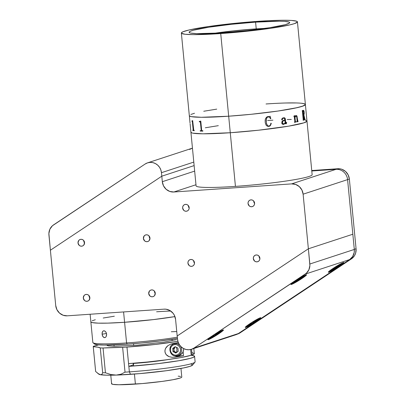 <?xml version="1.0" encoding="UTF-8"?>
<svg xmlns="http://www.w3.org/2000/svg" width="405" height="405" viewBox="0 0 405 405"><rect width="100%" height="100%" fill="white"/><g stroke="black" fill="none" stroke-linecap="round" stroke-linejoin="round"><path stroke-width="0.61" d="M255.585 22.138L256.233 28.882L255.585 22.138A50.529 3.949 174.5 0 1 289.691 22.599A50.529 3.949 174.5 0 1 223.211 32.744A50.529 3.949 174.5 0 1 189.105 32.284A50.529 3.949 174.5 0 1 255.585 22.138L231.225 24.31L208.798 27.221L193.595 30.188L190.421 31.226L189.13 32.122L189.773 32.835L190.811 33.114L196.678 33.62L218.624 33.043L247.571 30.572L269.998 27.662L285.201 24.695L289.261 23.186L289.666 22.761L289.023 22.047L284.518 21.369L279.313 21.207L255.585 22.138M220.725 33.559L228.683 116.21A58.3 4.556 -5.5 0 0 305.39 104.5A58.3 4.556 174.5 0 1 228.683 116.21L251.13 114.296L277.982 111.046L297.604 107.573L303.866 105.725L305.36 104.692L304.621 103.867L301.679 103.28L304.621 103.867L305.36 104.692L302.302 106.302L294.516 108.246L277.982 111.046L251.13 114.296L228.683 116.21L220.725 33.559A58.3 4.556 174.5 0 1 181.364 33.028A58.3 4.556 174.5 0 1 258.076 21.323A58.3 4.556 174.5 0 1 297.432 21.855A58.3 4.556 174.5 0 1 220.725 33.559L193.342 34.633L185.075 34.248L181.486 33.281L181.394 32.84L182.888 31.808L189.15 29.96L208.772 26.487L235.624 23.237L268.434 20.701L281.769 20.26L291.458 20.437L296.662 21.217L297.402 22.042L294.344 23.657L289.646 24.923L270.024 28.396L243.172 31.646L220.725 33.559M216.731 109.132L203.74 111.248L216.731 109.132M194.506 113.258L190.846 114.458L194.506 113.258M190.583 128.704L190.633 129.19A58.3 4.556 -5.5 0 0 190.674 129.281L190.715 129.686A58.3 4.556 174.5 0 1 190.659 129.519L196.081 185.849A58.3 4.556 -5.5 0 0 235.437 186.381L228.683 116.21A58.3 4.556 174.5 0 1 189.322 115.678A58.3 4.556 -5.5 0 0 228.683 116.21L201.3 117.283L191.297 116.64L189.444 115.931L189.353 115.491L189.444 115.931L191.297 116.64L201.3 117.283L228.683 116.21L235.437 186.381A58.3 4.556 -5.5 0 0 312.144 174.671L306.98 121.034A58.3 4.556 174.5 0 1 230.273 132.739A58.3 4.556 174.5 0 1 190.917 132.207A58.3 4.556 -5.5 0 0 230.273 132.739L202.895 133.812L192.886 133.169L191.686 132.845L190.947 132.02L191.686 132.845L192.886 133.169L202.895 133.812L230.273 132.739A58.3 4.556 -5.5 0 0 306.98 121.034L306.722 118.346A58.3 4.556 174.5 0 1 306.696 118.513L306.661 118.113A58.3 4.556 -5.5 0 0 306.681 118.017L306.155 112.524A58.3 4.556 174.5 0 1 306.129 112.62L306.094 112.22A58.3 4.556 -5.5 0 0 306.104 112.175L306.074 111.623M296.652 102.956L285.636 102.986L296.652 102.956M266.034 103.974L271.33 103.629L266.034 103.974A58.3 4.556 174.5 0 1 305.39 104.5L305.78 108.56M205.33 127.778L218.32 125.666L205.33 127.778M267.624 120.503L272.919 120.158L267.624 120.503M287.231 119.516L291.322 119.44L287.231 119.516M305.011 120.072L306.21 120.396L306.95 121.222L303.897 122.836L288.603 126.168L258.38 130.233L230.273 132.739L258.38 130.233L288.603 126.168L303.897 122.836L306.95 121.222L306.21 120.396L305.011 120.072M296.025 115.901L294.997 117.435L295.382 121.414L295.716 121.703A58.3 4.556 -5.5 0 0 295.888 121.667L295.923 122.072A58.3 4.556 174.5 0 1 294.481 122.361L294.44 121.961A58.3 4.556 -5.5 0 0 294.617 121.925L294.891 121.424L294.212 116.407A58.3 4.556 174.5 0 1 293.914 116.468L293.873 116.068A58.3 4.556 -5.5 0 0 294.126 116.017L294.749 115.617A58.3 4.556 -5.5 0 0 294.82 115.607L294.941 116.868L295.852 115.546L296.86 115.86L297.888 121.242A58.3 4.556 -5.5 0 0 298.039 121.206L298.08 121.606A58.3 4.556 174.5 0 1 296.769 121.895L296.728 121.49A58.3 4.556 -5.5 0 0 296.89 121.459L297.138 121.049L296.738 116.924L296.02 115.901M306.104 111.962L306.185 112.793M305.917 110.008L305.78 108.591M304.175 112.058L303.902 115.005L304.919 119.262A58.3 4.556 -5.5 0 0 305.005 119.232L305.041 119.632A58.3 4.556 174.5 0 1 304.651 119.789L303.628 115.172A58.3 4.556 174.5 0 1 303.269 115.293L303.846 119.662A58.3 4.556 -5.5 0 0 303.947 119.627L303.983 120.032A58.3 4.556 174.5 0 1 303.158 120.3L303.117 119.895A58.3 4.556 -5.5 0 0 303.229 119.865L302.378 111.026A58.3 4.556 174.5 0 1 302.267 111.056L302.226 110.656A58.3 4.556 -5.5 0 0 303.254 110.317L303.831 110.626L304.175 112.058M282.908 124.406L283.743 124.345L282.923 124.406L281.875 123.717L281.885 121.687L282.725 120.756L284.826 119.84L284.634 118.604L283.789 118.108L282.579 118.569L282.427 119.743L281.774 119.87L281.683 119.095L282.594 118.052L284.128 117.708L285.191 118.376L285.824 123.302L286.345 123.282L286.426 122.3A58.3 4.556 -5.5 0 0 286.629 122.269L286.35 123.687L285.733 123.879L285.166 123.328L283.758 124.345L285.206 123.469M269.138 126.38L267.305 126.208L266.07 125.135L265.234 122.75L265.138 120.153L265.609 118.473L266.642 117.106L267.766 116.559L269.588 116.589L270.14 116.235L270.808 118.609L270.505 118.761L269.593 117.354L268.885 116.949L267.74 116.979L266.905 117.587L266.11 120.331L266.541 123.905L267.599 125.712L268.561 126.036L269.75 125.697L270.378 125.008L270.93 123.181L271.264 123.317L270.56 125.322L269.138 126.38M192.653 120.594L192.122 120.908M194.253 130.729A58.3 4.556 174.5 0 1 192.841 130.521L192.8 130.116A58.3 4.556 -5.5 0 0 193.185 130.182L192.329 121.343A58.3 4.556 174.5 0 1 191.95 121.282L191.914 120.877A58.3 4.556 -5.5 0 0 192.097 120.913L192.628 120.599A58.3 4.556 -5.5 0 0 192.664 120.604L193.762 130.268A58.3 4.556 -5.5 0 0 194.213 130.324L194.253 130.729A58.3 4.556 174.5 0 1 192.841 130.521L192.866 130.516A58.274 4.551 -5.5 0 0 194.253 130.719A58.274 4.551 -5.5 0 1 192.866 130.516L192.831 130.121M191.94 120.882L191.975 121.277A58.274 4.551 -5.5 0 0 192.355 121.343L193.21 130.182M190.659 129.256L190.684 129.519A58.274 4.551 -5.5 0 0 190.709 129.61M199.311 121.444L199.346 121.844L199.285 121.444A58.3 4.556 -5.5 0 0 199.65 121.454L200.708 121.07A58.3 4.556 -5.5 0 0 200.779 121.07L201.66 130.268L202.019 130.719A58.3 4.556 -5.5 0 0 202.834 130.724L202.875 131.124A58.3 4.556 174.5 0 1 200.217 131.088L200.176 130.683A58.3 4.556 -5.5 0 0 200.931 130.699L201.194 130.258L200.429 122.315L200.07 121.859A58.3 4.556 174.5 0 1 199.326 121.844L199.295 121.348M189.717 119.753L181.364 33.028M189.732 119.915L189.859 121.216L189.732 119.915M190.026 122.973L189.854 121.196M190.608 128.987L190.112 123.859M190.041 123.1L190.016 122.847A58.3 4.556 -5.5 0 0 190.016 122.857M281.946 119.986L282.412 119.743L282.543 118.594L283.981 118.108M286.107 123.439L285.733 122.862L285.307 118.726L284.71 117.88L284.108 117.708M285.717 123.879L286.472 123.51L286.608 122.269M284.847 120.239L283.242 120.989L282.599 121.723L283.227 120.989L284.867 120.239L285.125 122.923L284.416 123.606L282.943 123.869L282.406 122.224L282.584 121.723L282.401 122.766L282.771 123.707L283.551 123.981M293.914 116.463A58.274 4.551 -5.5 0 0 294.192 116.412L294.288 116.412M295.017 116.62L294.8 115.607M297.867 121.242L297.564 120.963L297.083 116.518L296.835 115.86L295.999 115.491M296.769 121.89A58.274 4.551 -5.5 0 0 298.055 121.611L298.019 121.211M295.696 121.703L295.361 121.414L294.972 117.435L295.387 116.453L296.141 115.896M294.481 122.356A58.274 4.551 -5.5 0 0 295.903 122.072L295.863 121.672M304.899 119.267A58.274 4.551 174.5 0 1 304.894 119.267L303.871 115.005L304.226 113.618L304.033 111.345L303.664 110.428L303.224 110.322M304.651 119.779A58.274 4.551 -5.5 0 0 305.016 119.637L304.975 119.242M303.603 115.172L303.608 115.177A58.274 4.551 -5.5 0 1 303.244 115.293L303.821 119.662M303.158 120.295A58.274 4.551 -5.5 0 0 303.958 120.032L303.922 119.637M303.234 114.893A58.3 4.556 -5.5 0 0 303.598 114.767L303.937 112.534L303.654 111.102L303.178 110.762A58.3 4.556 174.5 0 1 302.996 110.823L303.234 114.893A58.274 4.551 174.5 0 1 303.203 114.893L302.97 110.823A58.274 4.551 -5.5 0 0 303.153 110.762L303.274 110.742M192.117 121.201L192.173 121.581M306.691 118.437A58.274 4.551 -5.5 0 0 306.691 118.346L306.666 118.083M200.728 121.065L199.948 121.434M200.202 130.683L200.237 131.083A58.274 4.551 -5.5 0 0 202.875 131.124M199.346 121.844A58.274 4.551 -5.5 0 0 200.095 121.859L200.45 122.31L201.214 130.258L200.956 130.699M268.475 126.451L269.826 126.071L270.55 125.322L271.213 123.581L270.92 123.181M270.494 118.761L270.798 118.609L270.13 116.235M267.589 125.712L266.353 123.206L266.308 118.893L267.416 117.116L268.874 116.949M254.684 28.983A45.806 3.579 174.5 0 1 265.103 28.39L254.684 28.983L254.755 29.747L254.684 28.983A45.806 3.579 174.5 0 0 214.346 33.276L233.027 30.907L254.684 28.983M259.119 256.254A3.468 3.265 -108.1 0 0 259.909 258.663M256.952 261.848A3.468 3.265 71.9 0 1 255.54 255.104A3.468 3.265 71.9 0 1 259.833 257.777A3.468 3.265 71.9 0 1 256.952 261.848L258.182 261.498L259.17 260.678L259.772 259.514L259.894 258.177L258.699 255.808L257.57 255.135L256.289 254.963L255.064 255.307L254.077 256.127L253.474 257.296L253.353 258.628L254.542 260.997L255.677 261.671L256.952 261.848M253.814 201.153A3.468 3.265 -108.1 0 0 254.603 203.563M251.647 206.747A3.468 3.265 71.9 0 1 250.234 200.009A3.468 3.265 71.9 0 1 254.527 202.677A3.468 3.265 71.9 0 1 251.647 206.747L252.877 206.398L253.864 205.578L254.467 204.414L254.588 203.077L253.393 200.708L252.264 200.035L250.984 199.862L249.758 200.212L248.771 201.027L248.169 202.196L248.047 203.528L249.237 205.897L250.371 206.57L251.647 206.747M188.401 205.659A3.468 3.265 -108.1 0 0 189.191 208.069M186.234 211.253A3.468 3.265 71.9 0 1 184.822 204.515A3.468 3.265 71.9 0 1 189.115 207.188A3.468 3.265 71.9 0 1 186.234 211.253L187.464 210.909L188.452 210.089L189.054 208.919L189.175 207.588L187.981 205.219L186.852 204.545L185.571 204.368L184.346 204.717L183.359 205.537L182.756 206.702L182.635 208.038L183.824 210.408L184.958 211.081L186.234 211.253M193.706 260.759A3.468 3.265 -108.1 0 0 194.496 263.169M191.54 266.353A3.468 3.265 71.9 0 1 190.127 259.615A3.468 3.265 71.9 0 1 194.42 262.283A3.468 3.265 71.9 0 1 191.54 266.353L192.77 266.004L193.757 265.189L194.359 264.019L194.481 262.688L193.286 260.319L192.157 259.645L190.876 259.468L189.651 259.818L188.664 260.638L188.062 261.802L187.94 263.139L189.13 265.508L190.264 266.181L191.54 266.353M154.492 291.195A3.468 3.265 -108.1 0 0 155.282 293.605M152.331 296.789A3.468 3.265 71.9 0 1 150.918 290.046A3.468 3.265 71.9 0 1 155.206 292.719A3.468 3.265 71.9 0 1 152.331 296.789L153.556 296.44L154.548 295.62L155.272 293.119L154.077 290.75L152.943 290.076L151.667 289.899L150.442 290.248L149.45 291.068L148.726 293.569L149.921 295.939L151.055 296.612L152.331 296.789M89.085 295.701A3.468 3.265 -108.1 0 0 89.87 298.11M86.918 301.295A3.468 3.265 71.9 0 1 85.506 294.557A3.468 3.265 71.9 0 1 89.799 297.224A3.468 3.265 71.9 0 1 86.918 301.295L88.143 300.945L89.135 300.125L89.859 297.624L88.665 295.255L87.531 294.582L86.255 294.41L85.03 294.759L84.037 295.574L83.314 298.075L84.508 300.444L85.642 301.117L86.918 301.295M83.779 240.6A3.468 3.265 -108.1 0 0 84.564 243.01M81.613 246.194A3.468 3.265 71.9 0 1 80.2 239.456A3.468 3.265 71.9 0 1 84.493 242.129A3.468 3.265 71.9 0 1 81.613 246.194L82.838 245.85L83.83 245.03L84.554 242.529L83.359 240.16L82.225 239.487L80.949 239.309L79.724 239.659L78.732 240.479L78.008 242.98L79.203 245.349L80.337 246.022L81.613 246.194M149.187 236.095A3.468 3.265 -108.1 0 0 149.977 238.504M147.025 241.689A3.468 3.265 71.9 0 1 145.613 234.946A3.468 3.265 71.9 0 1 149.901 237.619A3.468 3.265 71.9 0 1 147.025 241.689L148.25 241.34L149.243 240.519L149.966 238.018L148.772 235.649L147.638 234.976L146.362 234.804L145.137 235.148L144.145 235.968L143.421 238.469L144.615 240.838L145.749 241.512L147.025 241.689M161.787 176.195L194.132 165.599L161.798 176.19L162.319 181.703L161.458 172.687L193.792 162.096L161.458 172.687L161.798 176.19L50.392 250.224L55.718 305.527L50.392 250.224L161.787 176.195M194.663 171.107L162.319 181.703L194.663 171.107M173.846 192A11.107 10.454 71.9 0 1 162.319 181.703L163.524 185.865L166.136 189.287L169.761 191.438L173.846 192L195.974 184.751L173.846 192L291.59 183.89L173.846 192M237.32 334.145L237.669 334.034A11.107 10.454 -108.1 0 0 240.059 332.869L351.454 258.841A11.107 10.454 -108.1 0 0 356.071 248.731L354.294 249.313L347.581 179.618L349.358 179.035A11.107 10.454 -108.1 0 0 337.836 168.738L336.054 169.32L311.789 170.991L336.054 169.32L291.59 183.89A11.107 10.454 71.9 0 1 303.117 194.187L347.581 179.618A11.107 10.454 -108.1 0 0 336.054 169.32L291.59 183.89L295.675 184.452L299.3 186.609L301.912 190.026L303.117 194.187L347.581 179.618L352.841 234.222L308.372 248.791L303.117 194.187L308.372 248.791L177.233 335.963M175.583 319.454L177.177 335.983L175.583 319.454L174.383 315.292L173.229 313.45L170.049 310.61L166.121 309.223L164.055 309.152A11.107 10.454 71.9 0 1 175.583 319.454M67.245 315.824L164.055 309.152L67.245 315.824L63.16 315.262L59.535 313.106L56.923 309.688L55.718 305.527A11.107 10.454 71.9 0 0 67.245 315.824M177.233 335.942L177.567 339.446L177.233 335.942L308.372 248.791L309.84 264.009L354.304 249.44L309.84 264.009A11.107 10.454 71.9 0 1 305.223 274.124L349.687 259.554A11.107 10.454 -108.1 0 0 354.304 249.44A11.107 10.454 71.9 0 0 354.294 249.313L356.071 248.731L349.358 179.035L348.158 174.874L345.546 171.457L341.921 169.3L339.896 168.809L311.749 170.535L337.836 168.738L336.054 169.32A11.107 10.454 71.9 0 1 347.581 179.618L349.358 179.035L356.071 248.731L355.641 253.135L354.431 255.783L351.454 258.841L350.052 259.301L351.454 258.841L240.059 332.869L237.77 333.998M301.669 278.675L301.209 278.27L301.669 278.675A9.163 0.78 -31.9 0 1 290.952 284.406A9.163 0.78 -31.9 0 1 295.797 280.594A9.163 0.78 -31.9 0 1 306.448 274.752A9.163 0.78 -31.9 0 1 301.669 278.675L294.369 283.085L290.947 284.432L295.797 280.594L303.102 276.185L305.947 274.843L306.382 274.747L306.362 275.117L301.669 278.675M339.02 266.434L338.56 266.029L339.02 266.434A9.163 0.78 -31.9 0 1 328.303 272.165A9.163 0.78 -31.9 0 1 333.153 268.358A9.163 0.78 -31.9 0 1 343.799 262.516A9.163 0.78 -31.9 0 1 339.02 266.434L331.72 270.849L328.298 272.195L331.801 269.274L340.453 263.944L343.298 262.602L343.734 262.506L343.713 262.875L339.02 266.434M255.965 321.631L255.504 321.231L255.965 321.631A9.163 0.78 -31.9 0 1 245.248 327.361A9.163 0.78 -31.9 0 1 250.093 323.554A9.163 0.78 -31.9 0 1 260.744 317.712A9.163 0.78 -31.9 0 1 255.965 321.631L248.665 326.045L245.243 327.392L250.093 323.554L257.398 319.14L260.243 317.798L260.678 317.702L260.658 318.072L255.965 321.631M218.614 333.872L218.153 333.467L218.614 333.872A9.163 0.78 -31.9 0 1 207.897 339.603A9.163 0.78 -31.9 0 1 212.741 335.796A9.163 0.78 -31.9 0 1 223.393 329.948A9.163 0.78 -31.9 0 1 218.614 333.872L211.314 338.281L207.892 339.628L212.741 335.796L220.047 331.381L222.892 330.04L223.327 329.943L223.307 330.313L218.614 333.872M235.933 334.717L238.353 333.548L349.687 259.554L305.223 274.124L193.884 348.118L238.353 333.548L349.687 259.554L352.664 256.497L354.208 252.411L354.304 249.44L352.841 234.222L308.372 248.791L309.886 265.503L308.888 269.791L306.347 273.253L193.884 348.118L191.469 349.287L188.821 349.758L186.128 349.505L183.556 348.543L181.278 346.933L179.45 344.776L178.185 342.225L177.567 339.446A11.107 10.454 71.9 0 0 191.494 349.277L235.958 334.707A11.107 10.454 -108.1 0 0 238.353 333.548L193.884 348.118A11.107 10.454 71.9 0 1 191.494 349.277M354.304 249.44L352.841 234.222M192.294 148.195L192.451 148.144A11.107 10.454 -108.1 0 0 192 148.286L147.536 162.856A11.107 10.454 71.9 0 1 161.458 172.687L160.841 169.908L159.58 167.356L157.748 165.205L155.474 163.595L152.903 162.628L150.204 162.375L147.562 162.85L145.142 164.02A11.107 10.454 71.9 0 1 147.536 162.856M48.929 235.006A11.107 10.454 71.9 0 1 53.546 224.891L145.142 164.02L52.417 225.762L49.876 229.225L48.883 233.513L50.392 250.224L48.929 235.006M192.451 148.154L189.606 149.45M341.916 263.194A7.219 0.613 -31.9 0 1 341.992 263.23A7.219 0.613 -31.9 0 1 337.162 266.951A7.219 0.613 -31.9 0 1 330.151 270.829A7.219 0.613 -31.9 0 1 329.741 270.859A7.219 0.613 -31.9 0 1 329.741 270.778M335.441 266.935L335.694 267.341L334.672 267.69L332.626 269.29L334.621 267.751L333.786 267.943M335.694 267.341L336.54 267.077L336.185 266.682L336.54 267.077L337.942 266.146L335.694 267.341M337.421 265.918L339.658 264.627L337.102 266.409M336.039 266.748L336.955 266.227M329.873 270.586L329.827 270.894L330.698 270.621L335.745 267.842L340.899 264.354L341.906 263.194M334.778 267.862L332.626 269.29L334.778 267.862M292.521 282.822L292.476 283.135L294.091 282.513L298.394 280.078L302.763 277.182L304.555 275.43A7.219 0.613 -31.9 0 1 304.641 275.466A7.219 0.613 -31.9 0 1 299.811 279.187A7.219 0.613 -31.9 0 1 292.8 283.07A7.219 0.613 -31.9 0 1 292.39 283.1A7.219 0.613 -31.9 0 1 292.39 283.014M296.875 280.27L295.275 281.526L297.326 279.921L298.343 279.582L298.09 279.172L298.343 279.582L299.189 279.313L298.834 278.918L299.189 279.313L300.591 278.382L299.705 278.65L300.07 278.159L302.307 276.868L299.604 278.468L302.307 276.868L299.189 279.313L295.275 281.526L297.427 280.098L297.154 279.713L296.435 280.184L297.326 279.916L296.875 280.27M296.906 279.875L296.435 280.184L296.906 279.875M298.688 278.984L299.705 278.65M209.466 338.018L209.42 338.332L211.035 337.709L215.339 335.279L220.492 331.791L221.5 330.627A7.219 0.613 -31.9 0 1 221.586 330.662A7.219 0.613 -31.9 0 1 216.756 334.388A7.219 0.613 -31.9 0 1 209.744 338.266A7.219 0.613 -31.9 0 1 209.334 338.296A7.219 0.613 -31.9 0 1 209.334 338.21M213.85 335.072L213.379 335.38L213.85 335.072M213.82 335.472L211.668 336.899L213.82 335.472M215.288 334.778L215.035 334.368L215.288 334.778L216.128 334.51L215.779 334.12L216.128 334.51L217.536 333.578L215.288 334.778M214.265 335.127L212.215 336.722L214.265 335.127M217.014 333.356L219.252 332.065L215.627 334.181L218.7 332.237L216.695 333.847M214.863 334.424L215.627 334.181M258.861 318.391A7.219 0.613 -31.9 0 1 258.937 318.426A7.219 0.613 -31.9 0 1 254.107 322.147A7.219 0.613 -31.9 0 1 247.096 326.03A7.219 0.613 -31.9 0 1 246.685 326.055A7.219 0.613 -31.9 0 1 246.685 325.974M251.171 323.231L249.019 324.658L251.566 322.947L251.449 322.674L250.73 323.139L251.621 322.871L251.171 323.231M252.639 322.537L252.386 322.132L252.639 322.537L253.479 322.274L253.13 321.879L253.479 322.274L254.887 321.342L254.001 321.61L254.365 321.114L256.603 319.823L254.056 321.535L254.887 321.342L252.639 322.537M251.616 322.891L249.571 324.486L251.616 322.891M251.201 322.831L250.73 323.139L251.201 322.831M256.051 319.996L252.214 322.188L256.603 319.823M246.817 325.782L246.772 326.091L247.642 325.817L252.69 323.038L257.059 320.142L258.851 318.391M123.591 311.941L124.588 322.284A49.972 3.903 -5.5 0 0 174.94 316.589A49.972 3.903 174.5 0 1 124.588 322.284L123.591 311.941M90.882 321.666L90.958 322.041L92.543 322.648L98.344 323.149L107.781 323.124L124.588 322.284A49.972 3.903 174.5 0 1 90.852 321.828A49.972 3.903 -5.5 0 0 124.588 322.284L153.449 319.596L174.94 316.589M114.342 316.219L103.209 318.026M95.296 319.753L92.158 320.78M161.144 311.501L156.603 311.789A49.972 3.903 174.5 0 1 170.707 311.035M90.123 314.25L92.841 342.488A49.972 3.903 -5.5 0 0 126.578 342.944L124.588 322.284L126.578 342.944A49.972 3.903 -5.5 0 0 177.349 337.178A49.972 3.903 174.5 0 1 126.578 342.944L127.155 344.174A48.585 3.797 -5.5 0 0 177.471 338.403L159.737 341.015L141.117 343.04L127.155 344.174L126.578 342.944A49.972 3.903 174.5 0 1 93.023 342.777L94.537 344.017A48.585 3.797 -5.5 0 0 127.155 344.174L104.338 345.07L97.448 344.751L94.456 343.941M171.295 331.751A49.972 3.903 174.5 0 1 176.752 331.579M106.297 332.88L106.611 334.196L106.135 336.636L105.437 337.395L104.576 337.664L103.695 337.406L102.349 335.542L102.09 332.9L102.445 331.786L103.078 331.042L103.913 330.779L104.824 331.032L105.664 331.771L106.5 333.523L106.631 334.864L106.135 336.636L105.437 337.395L104.131 337.603L102.916 336.661L102.06 334.221L106.49 333.487L102.06 334.221L102.445 331.786L103.477 330.844L104.368 330.839L105.664 331.771L106.297 332.88M133.701 345.455L133.528 343.698L133.701 345.455M168.009 359.579A35.255 2.754 174.5 0 1 133.412 363.442L133.66 366.009L133.412 363.442A35.255 2.754 174.5 0 1 133.139 363.457M110.773 375.202L111.603 383.778A35.255 2.754 -5.5 0 0 135.402 384.102L134.435 374.048L135.402 384.102A35.255 2.754 -5.5 0 0 181.789 377.02L180.964 368.444M111.901 383.368L111.674 383.935L112.793 384.36L118.842 384.75L142.099 383.586L162.208 381.399L173.077 379.703L179.926 378.113L181.491 377.435L181.718 376.868M180.6 376.442L178.18 376.164M133.123 363.275L133.28 364.905L128.831 366.363L129.362 371.871A49.972 3.903 -5.5 0 0 195.114 361.837L194.582 356.329A49.972 3.903 174.5 0 1 128.831 366.363L126.973 347.075A49.972 3.903 174.5 0 1 122.634 347.358L125.023 372.154A49.972 3.903 -5.5 0 0 129.362 371.871L128.567 363.604L147.466 361.999L165.934 359.858L181.268 357.499L191.211 355.261A49.972 3.903 174.5 0 1 194.582 356.329M192.395 352.704L194.314 353.641L193.291 354.491L191.185 355.033L192.097 354.972L191.55 349.262L192.097 354.972A49.972 3.903 -5.5 0 0 194.314 353.57L193.828 348.513M129.362 371.871L130.516 374.336A47.198 3.685 -5.5 0 0 192.496 365.158L194.987 362.156A49.972 3.903 174.5 0 1 129.362 371.871A49.972 3.903 174.5 0 1 125.023 372.154L120.984 374.22L116.215 375.086A47.198 3.685 -5.5 0 0 130.516 374.336L129.362 371.871M97.068 372.737L98.83 374.179A47.198 3.685 -5.5 0 0 100.526 374.731L98.38 373.724L95.646 371.496A49.972 3.903 174.5 0 1 95.631 371.334M93.241 346.619L95.631 371.415A49.972 3.903 -5.5 0 0 95.646 371.496L93.261 346.7A49.972 3.903 174.5 0 1 93.241 346.619A49.972 3.903 174.5 0 1 93.368 346.295L98.607 344.863A69.407 5.422 174.5 0 1 93.368 346.295A49.972 3.903 174.5 0 0 93.261 346.7A69.407 5.422 174.5 0 1 100.278 347.93L97.873 347.181L93.261 346.7L95.646 371.496L98.38 373.724L100.526 374.731L106.566 375.177L116.215 375.086L110.955 374.554L105.437 372.787L103.047 347.991A69.407 5.422 174.5 0 1 122.634 347.358L125.023 372.154L120.984 374.22L116.215 375.086L139.487 373.643L166.399 370.717L183.809 367.887L190.117 366.317L192.588 365.011M98.668 373.795L99.058 374.321L100.526 374.731A47.198 3.685 -5.5 0 0 116.215 375.086L110.955 374.554L105.437 372.787L103.047 347.991L122.634 347.358A49.972 3.903 174.5 0 0 126.973 347.075L155.338 344.447L177.896 341.283A49.972 3.903 174.5 0 1 126.973 347.075L128.567 363.604A49.972 3.903 -5.5 0 0 191.211 355.261L190.654 349.51L191.211 355.261L193.919 355.782L194.557 356.486L193.276 357.372L190.142 358.4L178.828 360.728L157.697 363.675L128.831 366.363L133.28 364.905M178.119 356.167L182.528 355.863L176.909 356.501M176.529 339.633L163.939 342.129L137.508 345.156L114.21 346.28L108.211 345.87L107.122 345.435L107.376 344.863M177.557 339.294L177.441 339.572M173.512 343.405L178.327 342.61A49.972 3.903 -5.5 0 1 173.512 343.405L170.672 344.154L173.512 343.405M183.136 351.778L183.511 355.671L176.757 355.934A6.941 6.536 -108.1 0 0 178.352 356.03L174.839 357.18L171.968 357.306L169.012 356.628C166.597 355.555 165.25 353.894 164.967 351.646C164.794 349.378 165.777 347.384 167.918 345.667L170.672 344.154L167.918 345.667L165.701 348.209L165.073 349.864L164.967 351.646L165.427 353.347L166.359 354.785L169.012 356.628L171.968 357.306L174.839 357.18A49.972 3.903 174.5 0 0 183.511 355.671L183.136 351.778M172.596 344.589L173.502 343.663M173.912 347.809L173.745 348.877M173.917 350.214L174.646 351.661L176.059 352.846M173.932 343.339A6.941 6.536 -108.1 0 0 172.92 344.215M103.047 347.991A49.972 3.903 174.5 0 1 100.278 347.93L102.668 372.721L101.969 374.347L100.526 374.731L101.969 374.347L102.668 372.721A49.972 3.903 -5.5 0 0 105.437 372.787A49.972 3.903 174.5 0 1 102.668 372.721L100.278 347.93A49.972 3.903 174.5 0 0 103.047 347.991M192.517 364.652L191.018 364.08M176.828 352.294L176.96 349.378L176.327 347.282L176.96 349.378L176.712 352.304C175.107 352.249 174.145 351.393 173.826 349.728L174.904 347.252L175.471 346.847L172.697 348.457L173.001 351.641L173.983 351.317L173.674 348.138L172.697 348.457L173.001 351.641L175.775 353.049L178.235 351.282L177.932 348.097L175.162 346.69L172.697 348.457L175.162 346.69M174.955 344.533A5.376 5.062 71.9 0 1 180.534 349.52A5.376 5.062 71.9 0 1 175.983 355.205A0.866 0.284 86.1 0 0 176.317 355.98A0.866 0.284 86.1 0 0 176.342 355.975A6.247 5.883 -108.1 0 0 178.22 355.509A6.247 5.883 -108.1 0 0 181.455 348.361A6.247 5.883 -108.1 0 0 175.147 343.582A0.866 0.284 86.1 0 0 174.955 344.533A0.866 0.284 -93.9 0 1 175.147 343.582A6.247 5.883 71.9 0 1 181.521 348.654A6.247 5.883 71.9 0 1 177.689 355.712A6.247 5.883 71.9 0 1 176.342 355.975A0.866 0.284 -93.9 0 1 176.317 355.98A0.866 0.284 -93.9 0 1 175.983 355.205A5.376 5.062 71.9 0 1 170.399 350.219A5.376 5.062 71.9 0 1 174.955 344.533L176.929 344.802L178.686 345.85L179.952 347.505L180.534 349.52L180.346 351.591L179.415 353.398L177.881 354.669L175.983 355.205L174.003 354.932L172.246 353.889L170.981 352.234L170.399 350.219L170.586 348.148L171.517 346.341L173.051 345.07L174.955 344.533M175.957 343.141L177.091 342.944L175.147 343.582L177.091 342.944L178.499 343.02A6.247 5.883 -108.1 0 0 177.091 342.944A6.247 5.883 -108.1 0 0 175.745 343.207L173.801 343.84A6.247 5.883 71.9 0 1 175.147 343.582A6.247 5.883 -108.1 0 0 173.269 344.048M173.801 343.84C167.204 345.576 169.594 356.876 176.317 355.98L179.633 355.079A6.247 5.883 -108.1 0 0 183.556 348.543L183.581 349.95L182.918 352.249L181.455 354.071L179.425 355.139M176.15 352.127L176.747 352.411M297.432 21.855L305.39 104.5M306.089 111.795L305.922 110.033M306.099 112.195L306.139 112.595M114.124 346.28L113.992 344.893M172.155 340.691L172.024 339.304"/></g></svg>
